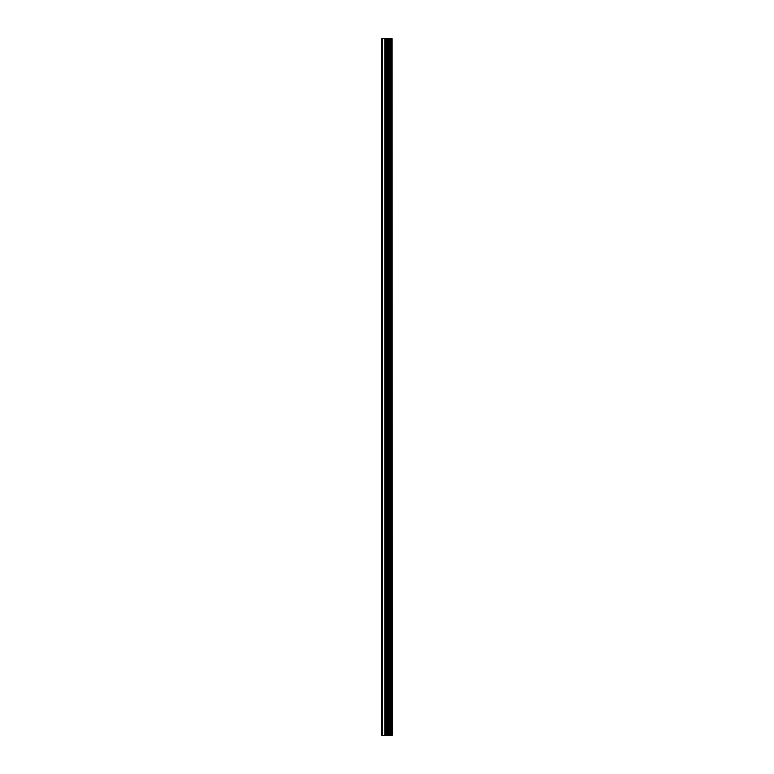 <?xml version="1.0" encoding="UTF-8"?>
<svg xmlns="http://www.w3.org/2000/svg" width="774" height="774" viewBox="0 0 774 774"><rect width="100%" height="100%" fill="white"/><g stroke="black" fill="none" stroke-linecap="round" stroke-linejoin="round"><path stroke-width="1.16" d="M391.934 38.7L392.002 735.3L391.934 38.7L381.998 38.7L381.998 735.3L382.646 735.3L382.646 38.7M382.646 735.3L391.934 735.3M388.693 735.3L388.693 38.7M391.818 735.3L391.818 38.7M390.938 735.3L390.938 38.7M390.754 735.3L390.754 38.7M389.67 735.3L389.67 38.7M389.477 735.3L389.477 38.7M388.654 735.3L388.654 38.7M388.171 735.3L388.171 38.7M387.716 735.3L387.716 38.7M387.106 735.3L387.106 38.7M386.652 735.3L386.652 38.7M385.51 735.3L385.51 38.7M384.823 735.3L384.823 38.7"/></g></svg>

